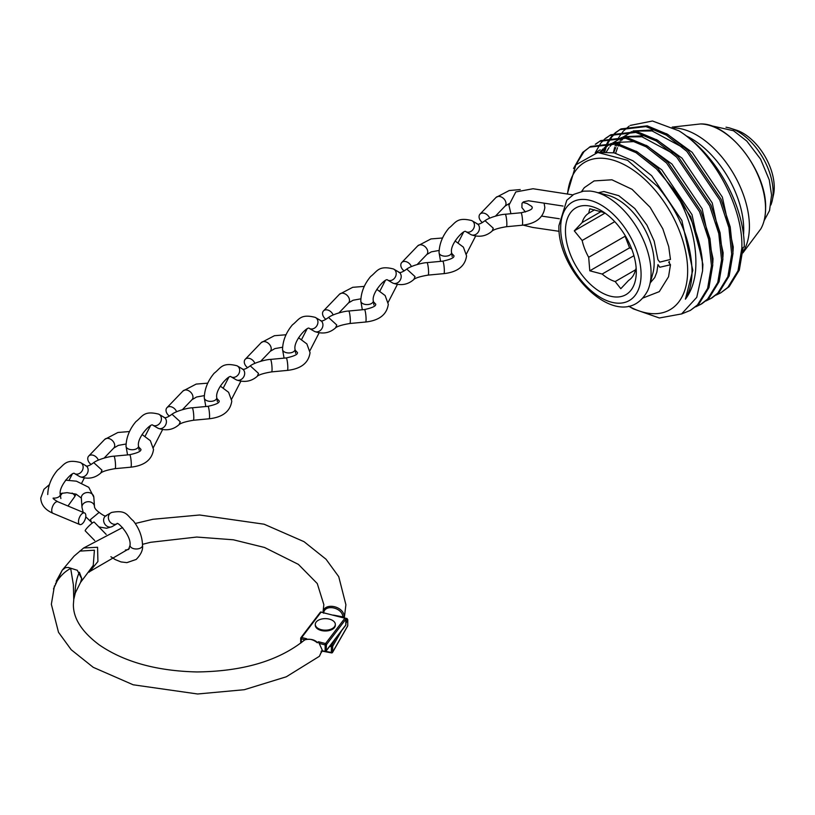 <?xml version="1.0" encoding="UTF-8"?>
<svg xmlns="http://www.w3.org/2000/svg" width="815" height="815" viewBox="0 0 815 815"><rect width="100%" height="100%" fill="white"/><g stroke="black" fill="none" stroke-linecap="round" stroke-linejoin="round"><path stroke-width="1.22" d="M650.268 282.825L654.74 277.558L656.839 272.139L657.96 264.61L659.793 267.249L670.48 264.763L668.646 262.135M581.594 191.464L584.284 187.684L594.104 180.91L611.912 179.789L632.063 189.314L650.105 207.275L662.829 228.842L668.718 246.639L670.46 259.455L659.773 262.124L657.939 259.679L654.17 241.077L646.957 225.154L634.824 208.538L618.768 195.682L603.935 191.525L598.23 192.748M106.551 515.396C106.001 516.822 103.546 515.803 99.165 512.36L90.465 519.573L91.412 522.201M112.643 526.286A6.265 5.318 -120.2 0 1 112.348 526.47A6.265 5.318 -120.2 0 1 112.042 526.633A6.265 5.318 -120.2 0 1 111.9 526.704A6.265 5.318 -120.2 0 1 104.402 523.383A6.265 5.318 -120.2 0 1 106.042 515.651L110.789 512.89A6.265 5.318 -120.2 0 1 111.095 512.727M83.212 512.38L82.03 507.663A6.265 5.114 -4.1 0 1 81.979 507.256A6.265 5.114 -4.1 0 1 81.969 506.961A6.265 5.114 -4.1 0 1 87.775 501.724A6.265 5.114 -4.1 0 1 94.418 505.932C94.265 507.847 95.824 509.966 99.063 512.278M85.84 515.813A6.265 2.995 112.7 0 0 84.577 512.961A6.265 2.995 112.7 0 0 80.644 515.284A6.265 2.995 112.7 0 0 78.495 521.651A6.265 2.995 112.7 0 0 79.748 524.514A6.265 2.995 112.7 0 0 83.68 522.181A6.265 2.995 112.7 0 0 85.84 515.813M106.184 534.406L94.173 522.089A6.265 0.856 135.7 0 0 91.749 523.464A6.265 0.856 135.7 0 0 87.083 527.947A6.265 0.856 135.7 0 0 85.208 530.83L94.713 540.569M138.54 446.793L141.005 449.432C140.048 449.157 144.214 451.551 129.687 454.709L113.937 456.186A6.265 0.835 84.6 0 1 113.937 456.186A6.265 0.835 84.6 0 1 114.986 459.497A6.265 0.835 84.6 0 1 115.536 465.986A6.265 0.835 84.6 0 1 115.109 468.656C107.6 469.909 102.843 471.335 100.836 472.934L101.987 470.163L93.725 462.625C89.171 465.986 86.38 466.924 85.361 465.426M85.687 465.589A6.265 5.206 120.2 0 1 85.82 465.66A6.265 5.206 120.2 0 1 87.256 473.525A6.265 5.206 120.2 0 1 79.921 476.683A6.265 5.206 120.2 0 1 79.646 476.551A6.265 5.206 120.2 0 1 79.513 476.48A6.265 5.206 120.2 0 1 79.381 476.398M115.109 468.656L130.858 467.178A6.265 0.835 84.6 0 0 131.297 464.499A6.265 0.835 84.6 0 0 130.746 458.02A6.265 0.835 84.6 0 0 129.687 454.709M98.34 460.149A6.265 4.483 -136.2 0 0 93.857 455.504A6.265 4.483 -136.2 0 0 88.713 456.054A6.265 4.483 -136.2 0 0 87.755 458.641A6.265 4.483 -136.2 0 0 91.137 464.458M250.45 365.711C254.677 362.532 266.118 359.507 270.448 359.415A6.265 0.835 84.6 0 1 270.458 359.415A6.265 0.835 84.6 0 1 271.517 362.726A6.265 0.835 84.6 0 1 272.057 369.205A6.265 0.835 84.6 0 1 271.629 371.885C264.121 373.138 259.364 374.564 257.357 376.153L258.508 373.382L250.246 365.843C245.692 369.215 242.901 370.153 241.882 368.645M242.208 368.808A6.265 5.206 120.2 0 1 242.34 368.879A6.265 5.206 120.2 0 1 243.777 376.754A6.265 5.206 120.2 0 1 236.442 379.912A6.265 5.206 120.2 0 1 236.167 379.78A6.265 5.206 120.2 0 1 236.034 379.698A6.265 5.206 120.2 0 1 235.912 379.627M271.629 371.885L287.389 370.397A6.265 0.835 84.6 0 0 287.817 367.728A6.265 0.835 84.6 0 0 287.277 361.249A6.265 0.835 84.6 0 0 286.218 357.938L270.458 359.415M254.861 363.378A6.265 4.483 -136.2 0 0 250.378 358.732A6.265 4.483 -136.2 0 0 245.234 359.283A6.265 4.483 -136.2 0 0 244.276 361.87A6.265 4.483 -136.2 0 0 247.658 367.677M216.8 398.403L219.266 401.041C218.308 400.766 222.475 403.17 207.957 406.318L192.197 407.806A6.265 0.835 84.6 0 1 192.197 407.806A6.265 0.835 84.6 0 1 193.257 411.117A6.265 0.835 84.6 0 1 193.797 417.596A6.265 0.835 84.6 0 1 193.369 420.265C185.861 421.528 181.103 422.944 179.096 424.544L180.247 421.773L171.985 414.234C167.432 417.606 164.64 418.533 163.621 417.036M163.947 417.199A6.265 5.206 120.2 0 1 164.08 417.27A6.265 5.206 120.2 0 1 165.516 425.145A6.265 5.206 120.2 0 1 158.181 428.303A6.265 5.206 120.2 0 1 157.906 428.16A6.265 5.206 120.2 0 1 157.774 428.089A6.265 5.206 120.2 0 1 157.641 428.007M193.369 420.265L209.129 418.788A6.265 0.835 84.6 0 0 209.557 416.119A6.265 0.835 84.6 0 0 209.007 409.629A6.265 0.835 84.6 0 0 207.957 406.318M176.6 411.758A6.265 4.483 -136.2 0 0 172.118 407.113A6.265 4.483 -136.2 0 0 166.973 407.663A6.265 4.483 -136.2 0 0 166.016 410.251A6.265 4.483 -136.2 0 0 169.398 416.068M373.321 301.621L375.786 304.27C374.829 303.995 378.995 306.389 364.478 309.547L348.718 311.024A6.265 0.835 84.6 0 1 349.778 314.335A6.265 0.835 84.6 0 1 350.318 320.815A6.265 0.835 84.6 0 1 349.89 323.494C342.382 324.747 337.624 326.173 335.627 327.762L336.768 324.991L328.506 317.453C323.952 320.825 321.161 321.762 320.142 320.264M320.468 320.417A6.265 5.206 120.2 0 1 320.601 320.499A6.265 5.206 120.2 0 1 322.037 328.363A6.265 5.206 120.2 0 1 314.702 331.522A6.265 5.206 120.2 0 1 314.427 331.389A6.265 5.206 120.2 0 1 314.295 331.318A6.265 5.206 120.2 0 1 314.172 331.236M349.89 323.494L365.65 322.017A6.265 0.835 84.6 0 0 366.078 319.337A6.265 0.835 84.6 0 0 365.538 312.858A6.265 0.835 84.6 0 0 364.478 309.547M333.121 314.987A6.265 4.483 -136.2 0 0 328.639 310.342A6.265 4.483 -136.2 0 0 323.504 310.892A6.265 4.483 -136.2 0 0 322.536 313.48A6.265 4.483 -136.2 0 0 325.919 319.297M451.581 253.241L454.047 255.879C453.089 255.604 457.256 257.998 442.739 261.157L426.978 262.634A6.265 0.835 84.6 0 1 428.038 265.955A6.265 0.835 84.6 0 1 428.578 272.434A6.265 0.835 84.6 0 1 428.15 275.103C420.642 276.356 415.884 277.783 413.888 279.382L415.029 276.611L406.767 269.072C402.213 272.434 399.421 273.371 398.403 271.874M398.739 272.037A6.265 5.206 120.2 0 1 398.871 272.108A6.265 5.206 120.2 0 1 400.297 279.983A6.265 5.206 120.2 0 1 392.962 283.131A6.265 5.206 120.2 0 1 392.698 282.999A6.265 5.206 120.2 0 1 392.555 282.927A6.265 5.206 120.2 0 1 392.433 282.846M428.15 275.103L443.91 273.626A6.265 0.835 84.6 0 0 444.338 270.947A6.265 0.835 84.6 0 0 443.798 264.468A6.265 0.835 84.6 0 0 442.739 261.157M411.381 266.597A6.265 4.483 -136.2 0 0 406.909 261.951A6.265 4.483 -136.2 0 0 401.764 262.501A6.265 4.483 -136.2 0 0 400.797 265.089A6.265 4.483 -136.2 0 0 404.179 270.906M522.761 202.405L527.04 203.506L531.767 206.439L532.307 207.489C531.349 207.214 535.516 209.618 520.999 212.766L505.239 214.253A6.265 0.835 84.6 0 1 506.298 217.564A6.265 0.835 84.6 0 1 506.849 224.043A6.265 0.835 84.6 0 1 506.41 226.713C498.902 227.976 494.145 229.392 492.148 230.991L493.289 228.22L485.027 220.682C480.473 224.054 477.682 224.981 476.663 223.483M476.999 223.646A6.265 5.206 120.2 0 1 477.132 223.718A6.265 5.206 120.2 0 1 478.558 231.592A6.265 5.206 120.2 0 1 471.223 234.751A6.265 5.206 120.2 0 1 470.958 234.608A6.265 5.206 120.2 0 1 470.826 234.537A6.265 5.206 120.2 0 1 470.693 234.455M506.41 226.713A6.265 0.835 84.6 0 1 506.41 226.723L522.17 225.235A6.265 0.835 84.6 0 0 522.598 222.566A6.265 0.835 84.6 0 0 522.058 216.077A6.265 0.835 84.6 0 0 520.999 212.766M489.642 218.206A6.265 4.483 -136.2 0 0 485.17 213.561A6.265 4.483 -136.2 0 0 480.025 214.111A6.265 4.483 -136.2 0 0 479.057 216.698A6.265 4.483 -136.2 0 0 482.439 222.515M84.475 577.214L93.246 565.416L94.418 550.196L79.707 551.123M53.484 588.95L62.195 570.225L65.465 567.648L68.338 567.464L77.293 570.276L81.663 578.619L80.542 582.44L75.326 592.913L73.758 599.422L73.36 584.742L70.681 568.401C64.395 571.753 59.312 576.939 55.42 583.958M341.668 630.627L332.652 646.356L332.642 652.092L347.71 625.798L347.761 619.634L347.75 625.625A0.998 0.581 0.1 0 0 347.74 625.513M142.513 544.328L150.571 542.301L196.751 537.044L233.314 539.785L264.539 547.476L298.392 564.377L317.269 583.55L323.85 604.679L322.964 612.554M322.974 612.523C323.647 602.132 343.553 605.688 344.195 616.354L344.205 617.424M333.457 615.101L342.901 616.904C342.3 607.195 324.278 603.783 323.647 613.226M345.448 618.208L347.078 618.524L347.75 619.889M342.901 616.904A0.998 0.55 -6.5 0 0 344.195 616.354M56.194 581.278L62.276 570.113L74.155 556.064L83.66 547.986L97.566 547.262L97.922 561.515L89.171 572.181M54.442 585.863L51.355 604.282L58.507 632.308L71.221 649.749L93.226 667.322L133.161 684.783L197.638 693.993L244.327 689.704L286.31 676.786L319.419 656.279L322.2 649.973L318.451 641.751L325.552 643.555L344.888 618.218L321.039 612.157L301.703 637.503L306.685 638.766A129.911 74.827 -179.9 0 1 305.605 639.683L305.808 639.581C310.617 638.787 314.407 639.683 317.188 642.281L317.29 642.78A142.584 82.132 0.1 0 0 318.451 641.751M317.29 642.78C313.388 639.581 309.496 638.542 305.605 639.683M306.685 638.766L304.005 640.458C278.424 660.904 242.748 671.397 196.975 671.947C156.826 671.02 124.267 662.014 99.298 644.92C81.765 631.798 73.126 618.269 73.401 604.312L73.788 599.219M84.495 577.183L80.614 582.338L81.734 578.497L79.391 572.242C76.855 577.458 75.408 584.304 75.031 592.78L74.348 596.295M326.458 650.339L345.794 625.003L345.805 619.268L326.469 644.614L326.143 650.981L345.672 625.37A0.998 0.754 37.3 0 1 345.346 625.594M322.2 649.973L321.986 650.655L322.2 649.973M322.098 650.686L325.144 651.46L325.144 644.909L319.042 643.351M326.397 650.513L325.144 651.46M321.11 651.256A0.998 0.611 -173.2 0 1 321.701 651.898L321.701 651.898A0.998 0.611 -173.2 0 1 321.538 652.183M315.476 623.302A10.014 5.766 -179.9 0 1 326.275 618.667A10.014 5.766 -179.9 0 1 335.332 624.422A10.014 5.766 -179.9 0 1 335.138 625.523A10.014 5.766 -179.9 0 1 324.339 630.148A10.014 5.766 -179.9 0 1 315.293 624.392A10.014 5.766 -179.9 0 1 315.476 623.302M335.301 624.83A10.014 5.766 -179.9 0 1 335.322 625.237A10.014 5.766 -179.9 0 1 335.138 626.327A10.014 5.766 -179.9 0 1 324.339 630.963A10.014 5.766 -179.9 0 1 315.293 625.207A10.014 5.766 -179.9 0 1 315.313 624.799M742.944 251.937A74.593 43.063 -120 0 0 749.413 226.438A74.593 43.063 -120 0 0 673.781 127.904M743.535 234.771A74.593 43.063 -120 0 0 743.728 229.728A74.593 43.063 -120 0 0 686.515 136.013M720.694 292.891L729.17 286.625L739.317 270.06L743.137 247.485L744.289 246.823A95.925 55.379 -120 0 0 678.977 130.848L652.479 121.007L630.26 125.418M629.139 126.142L623.77 130.716M623.129 131.419L619.42 136.451M618.931 137.266L617.607 139.742M615.722 144.143L615.091 145.966M614.632 147.484L613.379 152.69M716.1 295.101L720.684 292.891L727.856 287.389L737.993 270.825L741.823 248.249C743.514 207.489 713.451 152.191 678.977 130.848M705.984 300.939L711.892 297.964L719.054 292.473L729.191 275.908L733.021 253.322L730.209 226.916L721.081 199.227L688.176 150.612L667.719 134.383L647.273 125.826L621.03 128.902L615.519 132.58M620.378 129.29L616.252 132.315M615.671 132.835L612.065 136.747M611.556 137.409L608.489 142.258M608.072 143.063L606.696 146.079M606.472 146.629L606.238 147.22M605.902 148.126L604.73 151.814M710.568 298.728L717.73 293.227L727.877 276.672L731.697 254.086L728.885 227.68L719.757 199.991L686.851 151.376L666.405 135.147L645.949 126.59L619.706 129.667M614.928 133.079L611.25 136.879M610.741 137.511L607.603 142.238M607.165 143.022L605.29 147.036M604.761 148.391L603.62 151.845M695.857 306.786L701.776 303.812L708.938 298.31L719.075 281.745L722.905 259.17L720.083 232.754L710.955 205.064L678.06 156.449L657.603 140.221L637.147 131.663L610.914 134.74L605.402 138.418M610.252 135.137L606.136 138.163M700.452 304.576L707.614 299.074L717.75 282.51L721.581 259.934L718.769 233.518L709.641 205.828L676.735 157.214L656.279 140.985L635.822 132.427L609.589 135.504M604.812 138.927L601.134 142.717M600.624 143.358L595.195 152.812M690.336 310.413L698.812 304.158L708.958 287.593L712.779 265.007L709.967 238.601L700.839 210.912L667.933 162.297L647.487 146.068L627.03 137.511L600.787 140.588L595.286 144.265M600.135 140.975L596.01 144M681.442 314.02L690.325 310.413L697.497 304.912L707.634 288.357L711.464 265.772L708.643 239.366L699.514 211.676L666.619 163.061L646.163 146.832L625.706 138.275L599.473 141.352M567.26 194.062L575.869 164.824L597.813 152.487L627.591 160.331L657.786 186.666C679.679 213.336 691.1 241.362 692.027 270.723C692.006 282 689.806 291.485 685.415 299.176C691.039 291.638 694.431 282.153 695.582 270.723C697.487 244.317 690.315 217.411 674.066 190.027A95.925 55.379 -120 0 1 702.224 259.455L690.723 216.759L657.817 168.135L637.361 151.916L616.904 143.348L590.671 146.425L582.684 152.405L573.536 168.44M590.009 146.822L584.009 151.641L575.828 164.864M674.066 190.027L656.493 168.899L636.036 152.67L615.59 144.112L589.347 147.189M702.224 259.455L702.601 270.723L696.764 297.322L681.615 313.918L659.355 317.982L633.306 308.885L628.701 306.216A85.157 49.165 -120 0 0 687.656 270.723A85.157 49.165 -120 0 0 630.596 168.348A85.157 49.165 -120 0 0 567.556 194.113M651.073 273.076A62.164 35.891 -120 0 0 595.49 192.034A62.164 35.891 -120 0 0 589.887 191.056L583.418 191.168L573.75 194.367L566.792 200.246L558.917 225.633C557.063 274.176 622.334 337.074 647.558 290.935A62.164 35.891 -120 0 0 649.504 285.586A62.164 35.891 -120 0 0 651.073 273.076M774.25 187.389A44.326 25.591 -120 0 0 737.208 130.42L729.303 127.904A49.399 28.515 60 0 1 773.099 192.197A49.399 28.515 60 0 1 771.948 201.774L773.73 193.675A44.326 25.591 -120 0 0 774.25 187.389M636.291 271.752A50.092 28.922 -120 0 0 600.879 210.402A50.092 28.922 -120 0 0 565.457 230.849A50.092 28.922 -120 0 0 600.879 292.198A50.092 28.922 -120 0 0 636.291 271.752M600.991 211.635L582.155 222.515L574.29 230.849L582.155 240.486A39.069 22.555 -120 0 0 588.675 257.275L589.795 270.804L602.153 274.044A39.069 22.555 -120 0 0 615.182 281.562L620.796 288.704L628.66 280.36A39.069 22.555 -120 0 0 635.18 271.089L636.158 268.104M635.741 269.694L615.182 281.562M602.153 274.044L633.927 255.696M588.675 257.275L625.085 236.248A39.069 22.555 -120 0 0 628.63 241.912M582.155 240.486L614.744 221.67M574.29 230.849L605.046 213.092A39.069 22.555 -120 0 0 602.153 212.032L589.795 208.793L588.675 213.245A39.069 22.555 -120 0 0 582.155 222.515M588.675 213.245L594.593 209.822M625.085 236.248L629.577 247.831L631.747 249.084M629.577 247.831L589.795 270.804M600.176 149.807L595.276 152.802M611.382 143.369L604.139 147.922M603.019 148.89L599.871 152.222M672.518 153.22L641.955 136.788L624.096 136.951M622.09 137.613L614.266 142.075M612.595 143.542L609.987 146.374M609.029 147.627L606.391 151.834M682.644 147.383L652.082 130.94L634.213 131.103M632.206 131.765L624.382 136.237M622.721 137.704L620.113 140.526M619.145 141.779L617.913 143.583M617.332 144.53L616.517 145.997M615.732 147.556L613.675 152.751M685.415 299.176L692.781 270.295L681.87 220.478L651.684 175.704L632.909 160.749L614.133 152.853L598.77 152.415M702.622 269.592L702.897 264.447L691.996 214.63L661.8 169.856L636.138 151.183M598.923 150.571L596.111 152.67M712.799 263.062L713.013 258.61L702.112 208.793L671.927 164.019L646.254 145.335M635.741 141.494L612.911 142.635M609.05 144.724L605.545 147.434M604.455 148.473L601.439 152.008M722.915 257.224L723.139 252.762L712.229 202.945L682.043 158.171L656.381 139.497M645.867 135.657L623.027 136.788M621.499 137.531L617.882 139.579M733.042 251.377L733.255 246.925L722.355 197.108L692.159 152.334L666.497 133.65M655.983 129.809L633.153 130.95M631.615 131.684L627.998 133.742M629.282 133.039L625.788 135.748M623.669 137.867L621.672 140.323M620.755 141.647L619.359 143.96M618.83 144.938L618.259 146.089M617.525 147.739L615.631 153.21M84.577 512.961L57.814 501.755A6.265 2.995 112.7 0 0 53.882 504.088A6.265 2.995 112.7 0 0 51.722 510.455A6.265 2.995 112.7 0 0 52.975 513.307C45.12 509.854 41.045 504.77 40.75 498.047L43.949 489.306L49.399 484.63M81.357 498.373A6.265 5.114 -4.1 0 1 81.327 498.067A6.265 5.114 -4.1 0 1 81.317 497.761A6.265 5.114 -4.1 0 1 87.388 492.515A6.265 5.114 -4.1 0 1 93.817 497.17A6.265 5.114 -4.1 0 1 93.827 497.476M112.348 526.47L116.983 523.77A6.265 5.318 -120.2 0 1 116.79 523.872A6.265 5.318 -120.2 0 1 109.241 520.795A6.265 5.318 -120.2 0 1 110.789 512.89L111.604 512.452C126.926 509.507 126.977 515.793 133.334 520.846C139.202 528.456 142.268 536.627 142.533 545.388C143.114 549.819 141.005 554.506 136.187 559.447L126.875 562.635L121.007 561.922L115.19 559.559L110.901 556.726M117.054 523.729L116.932 523.77C117.115 520.846 131.561 535.75 130.013 545.367A6.265 3.606 0.1 0 0 133.629 548.648A6.265 3.606 0.1 0 0 140.302 548.138A6.265 3.606 0.1 0 0 141.28 547.548A6.265 3.606 0.1 0 0 142.533 545.388M126.091 444.002L118.307 445.397L113.743 448.077A6.265 4.483 -136.2 0 0 114.701 445.489A6.265 4.483 -136.2 0 0 110.85 439.366A6.265 4.483 -136.2 0 0 104.707 439.407L88.713 456.054M80.685 462.676A6.265 5.206 120.2 0 1 80.817 462.747A6.265 5.206 120.2 0 1 82.203 470.693A6.265 5.206 120.2 0 1 74.644 473.637A6.265 5.206 120.2 0 1 74.511 473.566L74.511 473.566C73.085 470.846 58.344 486.076 60.269 494.542L60.87 498.525M53.27 498.108A6.265 3.606 0.1 0 0 60.269 494.542M67.971 506.003L74.766 496.579A6.265 2.038 -152.8 0 0 72.117 493.075M282.611 347.221L274.828 348.616L270.264 351.306A6.265 4.483 -136.2 0 0 271.222 348.718A6.265 4.483 -136.2 0 0 267.371 342.595A6.265 4.483 -136.2 0 0 261.228 342.626L245.234 359.283M237.206 365.894A6.265 5.206 120.2 0 1 237.338 365.966A6.265 5.206 120.2 0 1 238.734 373.922A6.265 5.206 120.2 0 1 231.165 376.866A6.265 5.206 120.2 0 1 231.032 376.785L231.032 376.785C229.606 374.065 214.865 389.305 216.79 397.761L217.391 401.744M205.808 406.522L204.27 397.74A6.265 3.606 0.1 0 0 206.266 400.389A6.265 3.606 0.1 0 0 207.407 400.878A6.265 3.606 0.1 0 0 216.79 397.761M204.351 395.611L196.568 397.007L192.004 399.686A6.265 4.483 -136.2 0 0 192.961 397.099A6.265 4.483 -136.2 0 0 189.111 390.986A6.265 4.483 -136.2 0 0 182.968 391.017L166.973 407.663M158.945 414.285A6.265 5.206 120.2 0 1 159.078 414.356A6.265 5.206 120.2 0 1 160.463 422.302A6.265 5.206 120.2 0 1 152.904 425.247A6.265 5.206 120.2 0 1 152.772 425.175L152.772 425.175C151.346 422.455 136.604 437.686 138.53 446.151L139.131 450.135M127.548 454.913L126.009 446.131A6.265 3.606 0.1 0 0 128.006 448.78A6.265 3.606 0.1 0 0 129.147 449.259A6.265 3.606 0.1 0 0 138.53 446.151M360.872 298.83L353.089 300.236L348.525 302.915A6.265 4.483 -136.2 0 0 349.482 300.328A6.265 4.483 -136.2 0 0 345.631 294.205A6.265 4.483 -136.2 0 0 339.488 294.235L323.504 310.892M315.476 317.504A6.265 5.206 120.2 0 1 315.609 317.585A6.265 5.206 120.2 0 1 316.994 325.531A6.265 5.206 120.2 0 1 309.435 328.476A6.265 5.206 120.2 0 1 309.303 328.404A6.265 5.206 120.2 0 1 309.293 328.394L309.293 328.394C307.866 325.674 293.125 340.914 295.05 349.37L295.651 353.353M284.068 358.131L282.53 349.36A6.265 3.606 0.1 0 0 284.527 351.998A6.265 3.606 0.1 0 0 285.668 352.488A6.265 3.606 0.1 0 0 295.05 349.37M439.132 250.45L431.349 251.845L426.785 254.525A6.265 4.483 -136.2 0 0 427.753 251.937A6.265 4.483 -136.2 0 0 423.902 245.814A6.265 4.483 -136.2 0 0 417.749 245.855L401.764 262.501M393.737 269.123A6.265 5.206 120.2 0 1 393.869 269.195A6.265 5.206 120.2 0 1 395.255 277.141A6.265 5.206 120.2 0 1 387.696 280.085A6.265 5.206 120.2 0 1 387.563 280.014L387.563 280.014C386.127 277.294 371.385 292.524 373.311 300.99L373.912 304.973M362.329 309.751L360.79 300.969A6.265 3.606 0.1 0 0 362.787 303.618A6.265 3.606 0.1 0 0 363.928 304.097A6.265 3.606 0.1 0 0 373.311 300.99M509.008 203.689L505.045 206.134A6.265 4.483 -136.2 0 0 506.013 203.546A6.265 4.483 -136.2 0 0 502.162 197.434A6.265 4.483 -136.2 0 0 496.009 197.464L480.025 214.111M471.997 220.733A6.265 5.206 120.2 0 1 472.13 220.804A6.265 5.206 120.2 0 1 473.515 228.75A6.265 5.206 120.2 0 1 465.956 231.694A6.265 5.206 120.2 0 1 465.823 231.623L465.823 231.623C464.387 228.903 449.646 244.133 451.571 252.599L452.172 256.582M440.589 261.36L439.051 252.579A6.265 3.606 0.1 0 0 441.047 255.227A6.265 3.606 0.1 0 0 442.188 255.706A6.265 3.606 0.1 0 0 451.571 252.599M325.694 651.368L331.379 652.458L331.389 646.723L329.637 646.387M347.71 620.062L345.876 623.271M330.595 645.144L331.705 645.358L335.556 638.644M345.886 620.602L347.078 618.524M347.394 626.348A0.998 0.774 -150.2 0 0 347.618 626.114L332.561 652.408A0.998 0.774 -150.2 0 0 332.642 652.092A0.998 0.581 0.1 0 1 331.379 652.458L331.695 652.723A0.998 0.774 -150.2 0 0 332.561 652.408A0.998 0.998 0 0 1 331.511 652.897L321.884 651.053M331.705 645.358L331.389 646.723A0.998 0.581 -179.9 0 0 332.652 646.356A0.998 0.774 -150.2 0 0 331.705 645.358M326.469 644.614A0.998 0.581 -179.9 0 1 325.144 644.909L325.552 643.555A0.998 0.754 37.3 0 1 326.469 644.614M304.973 639.785L301.295 638.848L301.295 642.648M300.694 643.116L300.704 638.318A0.998 0.581 -179.9 0 0 301.295 638.848L301.703 637.503A0.998 0.754 37.3 0 0 300.908 637.717A0.998 0.998 0 0 0 300.704 638.318A0.998 0.581 -179.9 0 1 300.786 638.094A0.998 0.754 37.3 0 1 300.908 637.717L320.234 612.371A0.998 0.754 37.3 0 1 321.039 612.157L321.283 612.004A0.998 0.998 0 0 0 320.234 612.371A0.998 0.754 37.3 0 0 320.112 612.748M321.426 612.259L344.888 618.218A0.998 0.754 37.3 0 1 345.805 619.268A0.998 0.581 -179.9 0 0 345.886 619.033A0.998 0.998 0 0 0 345.132 618.065L345.285 618.402M345.499 618.575A0.998 0.581 -179.9 0 1 345.886 619.033L345.876 624.769A0.998 0.581 0.1 0 1 345.794 625.003A0.998 0.754 37.3 0 1 345.672 625.37A0.998 0.998 0 0 0 345.794 624.534M765.53 208.436A63.927 36.909 -120 0 0 700.289 123.972C728.926 122.423 766.946 171.721 765.621 208.131C765.611 216.311 764.012 223.229 760.843 228.872A63.927 36.909 -120 0 0 765.53 208.436M669.36 262.624A59.363 34.271 -120 0 0 669.39 261.574M649.504 285.586L652.846 273.433A51.977 30.002 -120 0 0 654.16 262.97A51.977 30.002 -120 0 0 607.695 195.223L595.49 192.034M641.079 274.512A56.856 32.824 -120 0 0 600.879 204.881A56.856 32.824 -120 0 0 560.669 228.088A56.856 32.824 -120 0 0 600.879 297.72A56.856 32.824 -120 0 0 641.079 274.512M563.033 206.052L528.517 200.775L523.505 201.845L522.008 203.302L521.916 207.611L525.4 211.982M541.751 216.107L559.334 218.746M670.48 264.763L668.545 276.743L659.294 291.638L642.974 298.005M572.904 194.877L533.03 188.744L515.803 191.943L508.927 205.207L510.934 213.713M523.21 225.123L532.633 227.426L559.172 231.328M81.979 507.256L81.327 498.067L76.131 494.145L67.085 492.657L60.3 493.544M125.357 550.054L128.566 549.504L130.013 545.367M91.372 522.17L92.38 522.986M98.91 526.938L106.602 528.263L111.9 526.704M91.392 522.191L85.769 516.822M65.536 480.167L76.416 481.176L88.754 487.309L93.817 497.17L94.459 506.146M57.814 501.755C54.055 499.524 52.547 498.291 53.27 498.067M52.975 513.307L79.748 524.514M142.044 434.507L150.347 440.701L153.526 449.452C152.048 459.731 144.489 465.64 130.858 467.178M85.82 465.66L80.43 462.533C65.302 458.682 64.283 465.008 57.651 470.011C51.355 477.478 48.054 485.648 47.739 494.522M101.05 472.792C95.039 478.242 87.989 479.536 79.921 476.683M79.513 476.48L74.511 473.566M69.122 480.178L72.27 474.065M74.766 496.579L76.04 494.114M81.795 482.928L84.23 478.191M60.31 495.917L62.378 493.085M129.493 431.543L117.91 432.48L104.707 439.407M113.743 448.077L104.177 458.03M93.919 462.492C98.157 459.314 109.597 456.288 113.927 456.186M295.061 350.012L297.526 352.651C296.568 352.375 300.735 354.78 286.218 357.938M298.565 337.736L306.868 343.92L310.046 352.671C308.569 362.95 301.01 368.859 287.389 370.397M242.34 368.879L236.961 365.752C221.823 361.901 220.804 368.237 214.172 373.229C207.876 380.707 204.575 388.877 204.27 397.74M257.571 376.021C251.56 381.461 244.52 382.755 236.442 379.912M236.034 379.698L231.032 376.785M223.402 387.767L228.791 377.294M231.643 399.116L240.761 381.41M286.024 334.761L274.431 335.709L261.228 342.626M270.264 351.306L260.698 361.259M220.305 386.116L228.608 392.31L231.786 401.062C230.309 411.341 222.75 417.249 209.129 418.788M164.08 417.27L158.701 414.142C143.562 410.291 142.543 416.618 135.911 421.62C129.616 429.098 126.315 437.268 126.009 446.131M179.31 424.411C173.3 429.851 166.25 431.145 158.181 428.303M157.774 428.089L152.772 425.175M145.141 436.147L150.53 425.685M153.383 447.506L162.491 429.8M207.754 383.152L196.171 384.089L182.968 391.017M192.004 399.686L182.438 409.65M172.189 414.102C176.417 410.923 187.858 407.897 192.187 407.806M376.825 289.345L385.138 295.539L388.307 304.28C386.83 314.559 379.281 320.478 365.65 322.017M320.601 320.499L315.222 317.361C300.083 313.51 299.064 319.847 292.432 324.839C286.147 332.316 282.846 340.487 282.53 349.36M335.831 327.63C329.82 333.07 322.781 334.374 314.702 331.522M314.295 331.318L309.303 328.404M301.662 339.376L307.051 328.903M309.904 350.735L319.022 333.029M364.285 286.381L352.691 287.318L339.488 294.235M348.525 302.915L338.959 312.868M328.71 317.32C332.938 314.142 344.378 311.116 348.718 311.024M455.086 240.955L463.399 247.149L466.567 255.9C465.09 266.179 457.541 272.088 443.91 273.626M398.871 272.108L393.482 268.981C378.343 265.13 377.325 271.456 370.693 276.458C364.407 283.926 361.106 292.096 360.79 300.969M414.102 279.239C408.081 284.69 401.041 285.984 392.962 283.131M392.555 282.927L387.563 280.014M379.933 290.986L385.322 280.513M388.164 302.345L397.282 284.639M442.545 237.99L430.962 238.927L417.749 245.855M426.785 254.525L417.219 264.478M406.97 268.94C411.198 265.761 422.639 262.736 426.978 262.634M544.104 203.169L544.838 207.509C543.35 217.788 535.801 223.697 522.17 225.235M477.132 223.718L471.742 220.59C456.604 216.739 455.585 223.066 448.953 228.068C442.667 235.545 439.366 243.716 439.051 252.579M492.362 230.859C486.341 236.299 479.302 237.593 471.223 234.751M470.826 234.537L465.823 231.623M458.193 242.595L463.582 232.132M466.425 253.954L475.542 236.248M520.225 189.569L509.222 190.537L496.009 197.464M505.045 206.134L495.479 216.097M485.231 220.549C489.458 217.371 500.899 214.345 505.239 214.253M135.27 523.475L152.914 519.277L199.614 514.999L264.08 524.198L304.026 541.669L326.031 559.233L338.745 576.674L345.896 604.71L344.327 617.862M129.361 548.526L89.996 571.407M122.586 527.539L83.701 547.965M322.119 650.452L319.419 656.279M335.332 624.422L335.322 625.237M315.293 624.392L315.293 625.207M708.968 125.225L733.5 130.736L746.795 141.066L760.589 159.139L769.258 179.901L771.571 195.04L769.533 210.586L764.103 220.722M672.212 127.109L700.289 123.972M742.862 252.915L760.843 228.872M729.303 127.904L726.012 127.201M770.919 204.972L771.948 201.774"/></g></svg>

